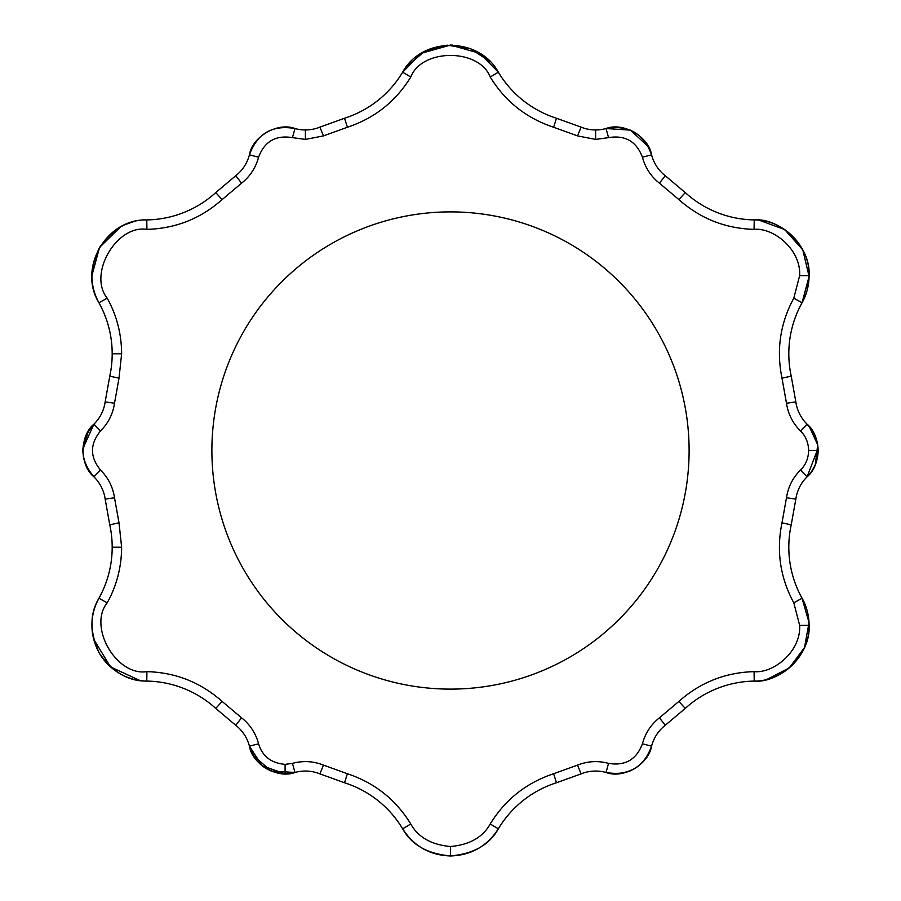 <?xml version="1.0" encoding="UTF-8"?>
<svg xmlns="http://www.w3.org/2000/svg" width="901" height="901" viewBox="0 0 901 901"><rect width="100%" height="100%" fill="white"/><g stroke="black" fill="none" stroke-linecap="round" stroke-linejoin="round"><path stroke-width="1.35" d="M665.253 175.729A38.777 38.777 0 0 1 651.581 154.837A38.777 38.777 0 0 0 665.253 175.729A38.777 38.777 0 0 1 651.581 154.837C648.652 136.535 623.323 121.917 606.013 128.528L608.547 137.628L595.606 139.407L595.606 129.947A38.777 38.777 0 0 0 606.013 128.528A38.777 38.777 0 0 1 581.089 127.131A38.777 38.777 0 0 0 595.606 129.947L595.606 139.407L577.541 135.893L595.606 139.407L608.547 137.628C625.193 134.891 636.478 141.412 642.424 157.191C636.478 141.412 625.193 134.891 608.547 137.628L606.013 128.528C628.515 124.631 643.697 133.404 651.581 154.837L642.424 157.191L651.581 154.837A38.777 38.777 0 0 0 665.253 175.729L659.431 183.173C650.905 176.382 645.24 167.721 642.424 157.191C645.24 167.721 650.905 176.382 659.431 183.173L665.253 175.729L685.244 192.589A104.933 104.933 0 0 0 754.227 219.912A104.933 104.933 0 0 1 685.244 192.589L665.253 175.729M807.093 424.191A38.777 38.777 0 0 1 795.842 401.902A38.777 38.777 0 0 0 807.093 424.191L813.761 433.077L807.093 424.191L800.471 430.948C792.767 423.245 788.105 413.998 786.483 403.22L781.989 378.172C776.234 350.072 780.165 323.403 793.804 298.163L802.059 302.759A104.933 104.933 0 0 0 791.224 376.156A104.933 104.933 0 0 1 788.814 353.789A104.933 104.933 0 0 0 791.224 376.156L781.989 378.172L786.483 403.22C788.105 413.998 792.767 423.245 800.471 430.948C805.595 435.825 808.332 442.346 808.693 450.5C808.332 458.654 805.595 465.175 800.471 470.052L807.093 476.809A38.777 38.777 0 0 0 795.842 499.098A38.777 38.777 0 0 1 807.093 476.809C813.975 470.243 817.669 461.47 818.142 450.5L808.693 450.5C808.332 442.346 805.595 435.825 800.471 430.948L807.093 424.191A38.777 38.777 0 0 1 795.842 401.902L786.483 403.22L795.842 401.902L791.224 376.156A104.933 104.933 0 0 1 802.059 302.759C806.451 295.269 808.805 286.236 809.098 275.65L799.649 275.65L793.804 298.163L799.649 275.65C801.169 249.746 773.756 227.457 754.081 229.361C725.406 228.55 700.336 218.628 678.881 199.583L659.431 183.173L678.881 199.583L685.244 192.589L678.881 199.583C700.336 218.628 725.406 228.55 754.081 229.361L754.227 219.912L754.081 229.361C773.756 227.457 801.169 249.746 799.649 275.65L809.098 275.65C810.923 244.464 777.923 217.625 754.227 219.912C783.712 219.63 809.841 246.187 809.098 275.65C809.053 285.279 806.71 294.312 802.059 302.759L793.804 298.163C780.165 323.403 776.234 350.072 781.989 378.172L791.224 376.156L795.842 401.902A38.777 38.777 0 0 0 807.093 424.191C821.475 435.881 821.475 465.119 807.093 476.809L800.471 470.052C805.595 465.175 808.332 458.654 808.693 450.5L818.142 450.5C817.669 439.53 813.975 430.757 807.093 424.191C814.301 431.478 817.984 440.251 818.142 450.5C817.984 460.749 814.301 469.522 807.093 476.809L818.074 448.248M83.41 456.863L82.858 450.5C83.331 461.47 87.025 470.243 93.907 476.809A38.777 38.777 0 0 1 105.158 499.098A38.777 38.777 0 0 0 93.907 476.809L100.529 470.052C89.83 457.021 89.83 443.979 100.529 430.948C108.233 423.245 112.895 413.998 114.517 403.22L119.011 378.172L109.776 376.156A104.933 104.933 0 0 0 98.941 302.759C77.655 268.261 106.262 218.729 146.773 219.912A104.933 104.933 0 0 0 215.756 192.589A104.933 104.933 0 0 1 146.773 219.912L146.919 229.361L146.773 219.912C128.415 219.63 112.614 228.91 99.369 247.775C89.661 268.678 89.514 287.002 98.941 302.759L107.196 298.163L98.941 302.759A104.933 104.933 0 0 1 112.186 353.789L121.635 353.789C121.477 333.764 116.668 315.215 107.196 298.163C87.802 274.197 116.466 224.552 146.919 229.361C175.594 228.55 200.664 218.628 222.119 199.583L215.756 192.589L235.747 175.729L215.756 192.589A104.933 104.933 0 0 1 146.773 219.912A104.933 104.933 0 0 0 215.756 192.589L222.119 199.583L241.569 183.173L235.747 175.729A38.777 38.777 0 0 0 249.419 154.837L249.419 154.837A38.777 38.777 0 0 1 235.747 175.729L241.569 183.173C250.095 176.382 255.76 167.721 258.576 157.191L249.419 154.837C257.303 133.404 272.485 124.631 294.987 128.528C277.677 121.917 252.348 136.535 249.419 154.837A38.777 38.777 0 0 1 235.747 175.729A38.777 38.777 0 0 0 249.419 154.837L258.576 157.191C264.522 141.412 275.807 134.891 292.453 137.628L305.394 139.407L292.453 137.628L294.987 128.528A38.777 38.777 0 0 0 305.394 129.947A38.777 38.777 0 0 1 294.987 128.528L292.453 137.628C275.807 134.891 264.522 141.412 258.576 157.191C255.76 167.721 250.095 176.382 241.569 183.173L222.119 199.583C200.664 218.628 175.594 228.55 146.919 229.361C116.466 224.552 87.802 274.197 107.196 298.163C116.668 315.215 121.477 333.764 121.635 353.789L119.011 378.172L121.635 353.789L112.186 353.789A104.933 104.933 0 0 1 109.776 376.156A104.933 104.933 0 0 0 98.941 302.759A104.933 104.933 0 0 1 109.776 376.156L119.011 378.172L114.517 403.22C112.895 413.998 108.233 423.245 100.529 430.948C89.83 443.979 89.83 457.021 100.529 470.052C108.233 477.755 112.895 487.002 114.517 497.78L119.011 522.828L121.635 547.211C121.477 567.236 116.668 585.785 107.196 602.837C116.668 585.785 121.477 567.236 121.635 547.211L112.186 547.211A104.933 104.933 0 0 1 98.941 598.241A104.933 104.933 0 0 0 109.776 524.844A104.933 104.933 0 0 1 98.941 598.241L107.196 602.837C87.802 626.803 116.466 676.448 146.919 671.639C175.594 672.45 200.664 682.372 222.119 701.417L241.569 717.827C250.095 724.618 255.76 733.279 258.576 743.809C262.36 756.277 271.201 763.124 285.099 764.375C271.201 763.124 262.36 756.277 258.576 743.809L249.419 746.163A38.777 38.777 0 0 0 235.747 725.271A38.777 38.777 0 0 1 249.419 746.163C254.521 762.933 266.403 772.157 285.099 773.824L285.099 764.375L292.453 763.372C302.973 760.545 313.311 761.12 323.459 765.107L347.392 773.745C374.613 782.8 395.742 799.547 410.777 823.976C418.199 837.299 431.433 844.8 450.5 846.501C431.433 844.8 418.199 837.299 410.777 823.976L402.668 828.83C411.599 844.868 427.547 853.911 450.5 855.95L450.5 846.501C469.567 844.8 482.801 837.299 490.223 823.976C505.258 799.547 526.387 782.8 553.608 773.745L577.541 765.107C587.689 761.12 598.027 760.545 608.547 763.372L606.013 772.472C623.323 779.083 648.652 764.465 651.581 746.163A38.777 38.777 0 0 1 665.253 725.271A38.777 38.777 0 0 0 651.581 746.163A38.777 38.777 0 0 1 665.253 725.271L685.244 708.411A104.933 104.933 0 0 1 754.227 681.088A104.933 104.933 0 0 0 685.244 708.411L678.881 701.417C700.336 682.372 725.406 672.45 754.081 671.639L754.227 681.088C777.923 683.375 810.923 656.536 809.098 625.35L799.649 625.35C801.169 651.254 773.756 673.543 754.081 671.639C773.756 673.543 801.169 651.254 799.649 625.35L793.804 602.837C780.165 577.597 776.234 550.928 781.989 522.828L786.483 497.78C788.105 487.002 792.767 477.755 800.471 470.052C792.767 477.755 788.105 487.002 786.483 497.78L795.842 499.098A38.777 38.777 0 0 1 807.093 476.809A38.777 38.777 0 0 0 795.842 499.098L786.483 497.78L781.989 522.828L791.224 524.844A104.933 104.933 0 0 0 802.059 598.241A104.933 104.933 0 0 1 788.814 547.211A104.933 104.933 0 0 0 802.059 598.241A104.933 104.933 0 0 1 791.224 524.844L795.842 499.098L791.224 524.844L781.989 522.828C776.234 550.928 780.165 577.597 793.804 602.837L802.059 598.241L793.804 602.837L799.649 625.35L809.098 625.35C808.805 614.764 806.451 605.731 802.059 598.241L809.03 622.591L804.503 647.515L789.411 667.855L766.886 679.433M82.903 448.619L93.907 424.191L100.529 430.948L93.907 424.191A38.777 38.777 0 0 0 105.158 401.902L109.776 376.156L105.158 401.902L114.517 403.22L105.158 401.902A38.777 38.777 0 0 1 93.907 424.191A38.777 38.777 0 0 0 105.158 401.902A38.777 38.777 0 0 1 93.907 424.191C79.525 435.881 79.525 465.119 93.907 476.809L88.512 470.108M802.059 598.241C806.71 606.688 809.053 615.721 809.098 625.35L808.929 629.675L809.098 625.35C809.841 654.824 783.701 681.37 754.227 681.088A104.933 104.933 0 0 0 685.244 708.411A104.933 104.933 0 0 1 754.227 681.088L754.081 671.639C725.406 672.45 700.336 682.372 678.881 701.417L659.431 717.827L678.881 701.417L685.244 708.411L665.253 725.271L659.431 717.827C650.905 724.618 645.24 733.279 642.424 743.809C645.24 733.279 650.905 724.618 659.431 717.827L665.253 725.271A38.777 38.777 0 0 0 651.581 746.163L642.424 743.809L651.581 746.163C643.697 767.596 628.515 776.369 606.013 772.472A38.777 38.777 0 0 0 581.089 773.869A38.777 38.777 0 0 1 606.013 772.472L608.547 763.372C625.193 766.109 636.478 759.588 642.424 743.809C636.478 759.588 625.193 766.109 608.547 763.372C598.027 760.545 587.689 761.12 577.541 765.107L553.608 773.745C526.387 782.8 505.258 799.547 490.223 823.976C482.801 837.299 469.567 844.8 450.5 846.501L450.5 855.95C429.811 855.297 413.863 846.253 402.668 828.83L410.777 823.976C395.742 799.547 374.613 782.8 347.392 773.745L344.52 782.744L319.911 773.869L344.52 782.744A104.933 104.933 0 0 1 402.668 828.83A104.933 104.933 0 0 0 344.52 782.744L347.392 773.745L323.459 765.107L319.911 773.869L323.459 765.107C313.311 761.12 302.973 760.545 292.453 763.372L294.987 772.472C277.677 779.083 252.348 764.465 249.419 746.163C255.039 763.485 266.921 772.698 285.099 773.824L294.987 772.472A38.777 38.777 0 0 1 319.911 773.869A38.777 38.777 0 0 0 294.987 772.472L292.453 763.372L285.099 764.375L285.099 773.824L262.067 765.737L249.419 746.163A38.777 38.777 0 0 0 235.747 725.271L215.756 708.411A104.933 104.933 0 0 0 146.773 681.088A104.933 104.933 0 0 1 215.756 708.411L235.747 725.271A38.777 38.777 0 0 1 249.419 746.163L258.576 743.809C255.76 733.279 250.095 724.618 241.569 717.827L235.747 725.271L241.569 717.827L222.119 701.417L215.756 708.411L222.119 701.417C200.664 682.372 175.594 672.45 146.919 671.639L146.773 681.088L146.919 671.639C116.466 676.448 87.802 626.803 107.196 602.837L98.941 598.241C89.514 613.998 89.661 632.322 99.369 653.225C112.614 672.09 128.415 681.37 146.773 681.088L146.345 681.077M556.48 782.744A104.933 104.933 0 0 0 498.332 828.83L498.332 828.83A104.933 104.933 0 0 1 556.48 782.744L581.089 773.869L577.541 765.107L581.089 773.869L556.48 782.744L553.608 773.745L556.48 782.744M498.332 72.17A104.933 104.933 0 0 0 556.48 118.256L553.608 127.255C526.387 118.2 505.258 101.453 490.223 77.024C479.163 48.249 421.837 48.249 410.777 77.024C395.742 101.453 374.613 118.2 347.392 127.255L323.459 135.893L305.394 139.407L305.394 129.947A38.777 38.777 0 0 0 319.911 127.131A38.777 38.777 0 0 1 305.394 129.947L305.394 139.407L323.459 135.893L319.911 127.131L323.459 135.893L347.392 127.255L344.52 118.256A104.933 104.933 0 0 0 402.668 72.17A104.933 104.933 0 0 1 344.52 118.256L319.911 127.131L344.52 118.256L347.392 127.255C374.613 118.2 395.742 101.453 410.777 77.024L402.668 72.17L410.777 77.024C421.837 48.249 479.163 48.249 490.223 77.024L498.332 72.17L479.749 53.339L450.5 45.05L421.251 53.339L402.668 72.17C421.905 36.49 479.107 36.49 498.332 72.17L490.223 77.024C505.258 101.453 526.387 118.2 553.608 127.255L577.541 135.893L553.608 127.255L556.48 118.256A104.933 104.933 0 0 1 498.332 72.17M651.581 746.163C646.479 762.933 634.597 772.157 615.901 773.824M87.341 468.126L83.804 458.823M581.089 127.131L577.541 135.893L581.089 127.131L556.48 118.256L581.089 127.131M450.5 45.05L452.629 45.095M689.107 450.5A238.607 238.607 0 0 1 331.196 657.144A238.607 238.607 0 0 1 331.196 243.856A238.607 238.607 0 0 1 689.107 450.5A238.607 238.607 0 0 0 331.196 243.856A238.607 238.607 0 0 0 331.196 657.144A238.607 238.607 0 0 0 689.107 450.5M490.223 823.976L498.332 828.83L490.223 823.976M402.668 828.83C413.863 846.253 429.8 855.297 450.5 855.95L450.5 855.95C473.453 853.911 489.401 844.868 498.332 828.83C487.137 846.253 471.2 855.297 450.5 855.95L450.5 855.95C471.189 855.297 487.137 846.253 498.332 828.83M91.283 427.051L93.907 424.191C79.288 441.727 79.288 459.262 93.907 476.809A38.777 38.777 0 0 1 105.158 499.098L114.517 497.78C112.895 487.002 108.233 477.755 100.529 470.052L93.907 476.809A38.777 38.777 0 0 1 105.158 499.098L109.776 524.844L119.011 522.828L114.517 497.78L105.158 499.098L109.776 524.844A104.933 104.933 0 0 1 112.186 547.211L121.635 547.211L119.011 522.828L109.776 524.844A104.933 104.933 0 0 1 98.941 598.241C92.668 609.763 90.607 622.005 92.735 634.946C96.103 652.099 105.316 665.118 120.396 673.982C128.595 678.532 137.391 680.908 146.773 681.088M99.369 247.775L100.473 245.95M93.907 424.191C87.025 430.757 83.331 439.53 82.858 450.5L88.129 431.511M616.081 773.824L617.005 773.813M809.075 277.058L802.059 302.759L809.087 276.427L802.802 249.904L784.692 229.541L759.092 220.204M649.317 752.493L648.303 754.52M630.723 770.715L622.839 773.159M618.638 773.722L615.957 773.824M140.083 680.582L110.53 666.943L93.636 639.136M92.206 631.196L91.902 625.35C91.947 615.721 94.29 606.688 98.941 598.241M93.895 476.798L88.095 469.444M85.685 464.668L84.277 460.625M82.937 453L82.858 450.5M98.941 302.759C94.29 294.312 91.947 285.279 91.902 275.65L99.538 247.482L120.374 227.029M285.099 773.824L294.987 772.472L271.032 771.031L253.046 755.151M648.371 146.615L630.373 130.138L606.013 128.528M406.216 66.933L424.258 51.616L447.02 45.163L470.412 48.733L490.223 61.685M249.419 154.837C257.303 133.404 272.485 124.631 294.987 128.528M126.027 224.27L133.247 221.792M809.289 426.545L817.703 444.79L815.281 464.747M814.966 465.468L811.97 470.919M808.783 475.041L807.093 476.809"/></g></svg>
